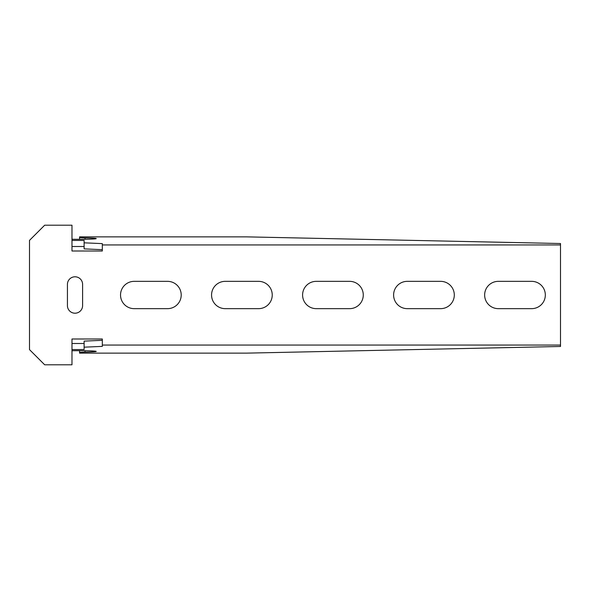 <?xml version="1.0" encoding="UTF-8"?>
<svg xmlns="http://www.w3.org/2000/svg" width="590" height="590" viewBox="0 0 590 590"><rect width="100%" height="100%" fill="white"/><g stroke="black" fill="none" stroke-linecap="round" stroke-linejoin="round"><path stroke-width="0.89" d="M102.321 251.001L71.98 251.001L71.98 225.21L44.67 225.21L29.5 240.381L29.5 349.619L44.67 364.79L71.98 364.79L71.98 338.999L102.321 338.999L102.321 345.062L560.5 345.062L560.5 244.939L102.321 244.939L102.321 251.001M67.43 305.62A7.589 7.589 0 0 0 75.011 313.209A7.589 7.589 0 0 0 82.6 305.62L82.6 284.38A7.589 7.589 0 0 0 75.011 276.791A7.589 7.589 0 0 0 67.43 284.38L67.43 305.62M225.21 281.349A13.651 13.651 0 0 0 211.559 295A13.651 13.651 0 0 0 225.21 308.651L258.59 308.651A13.651 13.651 0 0 0 272.241 295A13.651 13.651 0 0 0 258.59 281.349L225.21 281.349M134.181 281.349A13.651 13.651 0 0 0 120.53 295A13.651 13.651 0 0 0 134.181 308.651L167.56 308.651A13.651 13.651 0 0 0 181.211 295A13.651 13.651 0 0 0 167.56 281.349L134.181 281.349M316.24 281.349A13.651 13.651 0 0 0 302.589 295A13.651 13.651 0 0 0 316.24 308.651L349.619 308.651A13.651 13.651 0 0 0 363.27 295A13.651 13.651 0 0 0 349.619 281.349L316.24 281.349M407.27 281.349A13.651 13.651 0 0 0 393.611 295A13.651 13.651 0 0 0 407.27 308.651L440.649 308.651A13.651 13.651 0 0 0 454.3 295A13.651 13.651 0 0 0 440.649 281.349L407.27 281.349M498.299 281.349A13.651 13.651 0 0 0 484.641 295A13.651 13.651 0 0 0 498.299 308.651L531.671 308.651A13.651 13.651 0 0 0 545.33 295A13.651 13.651 0 0 0 531.671 281.349L498.299 281.349M71.98 349.56L84.119 349.56L84.119 347.178L102.321 346.382L102.321 345.062M84.119 347.178L84.119 341.116L102.321 340.319M71.98 343.498L84.119 343.498M85.041 350.726L85.041 352.097A16.69 0.73 180 0 0 96.251 351.411A16.69 0.73 180 0 0 71.98 350.762M560.5 345.062L560.5 346.478L246.45 353.137L79.569 353.137L79.569 350.689M85.041 352.097L79.569 352.341M71.98 240.44L84.119 240.44L84.119 242.822L102.321 243.618L102.321 244.939M560.5 244.939L560.5 243.523L246.45 236.863L79.569 236.863L79.569 237.659L85.041 237.903L85.041 239.275M79.569 239.311L79.569 237.659M85.041 237.903A16.69 0.73 180 0 1 96.251 238.589A16.69 0.73 180 0 1 71.98 239.238M71.98 246.502L84.119 246.502M84.119 242.822L84.119 248.884L102.321 249.681"/></g></svg>

